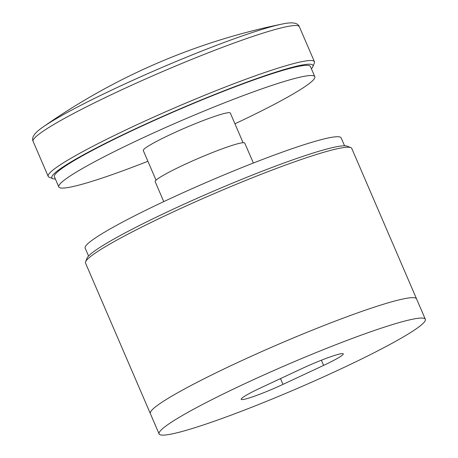 <?xml version="1.0" encoding="UTF-8"?>
<svg xmlns="http://www.w3.org/2000/svg" width="458" height="458" viewBox="0 0 458 458"><rect width="100%" height="100%" fill="white"/><g stroke="black" fill="none" stroke-linecap="round" stroke-linejoin="round"><path stroke-width="0.69" d="M425.339 319.26L351.767 148.426A144.94 12.91 156.7 0 0 350.776 147.591L347.135 146.159A142.152 12.664 156.7 0 0 170.422 210.462A142.152 12.664 156.7 0 0 87.066 258.163L85.606 261.793A144.94 12.91 156.7 0 0 85.532 263.081L150.316 413.522A144.94 12.91 -23.3 0 1 278.327 344.336A144.94 12.91 -23.3 0 1 416.557 298.862A144.94 12.91 156.7 0 0 235.383 363.589A144.94 12.91 156.7 0 0 150.316 413.522L159.103 433.921A144.94 12.91 -23.3 0 1 287.114 364.734A144.94 12.91 -23.3 0 1 425.339 319.26A144.94 12.91 -23.3 0 1 340.277 369.188A144.94 12.91 -23.3 0 1 159.103 433.921M350.776 147.591A144.94 12.91 156.7 0 0 170.594 213.153A144.94 12.91 156.7 0 0 85.606 261.793M311.394 68.78A142.152 12.664 156.7 0 0 312.894 66.65A142.152 12.664 156.7 0 0 135.282 128.87A142.152 12.664 156.7 0 0 52.825 178.654A142.152 12.664 156.7 0 0 55.401 179.026M43.052 127.015A636.431 636.431 0 0 1 282.088 24.068L282.088 24.068A141.47 12.601 156.7 0 0 117.62 87.306A141.47 12.601 156.7 0 0 43.052 127.015L43.052 127.015C32.008 134.52 31.911 138.837 33.119 141.39L48.193 176.393A144.94 12.91 156.7 0 0 49.183 177.223L52.825 178.654M312.894 66.65L314.354 63.021A144.94 12.91 156.7 0 0 314.428 61.733A144.94 12.91 156.7 0 0 133.261 126.46A144.94 12.91 156.7 0 0 48.193 176.393M156.052 180.2L143.285 150.55A47.386 4.219 -23.3 0 1 171.092 134.228A47.386 4.219 -23.3 0 1 230.322 113.069L243.089 142.719M147.9 161.273A139.364 12.418 -23.3 0 1 58.801 186.933A139.364 12.418 -23.3 0 1 140.595 138.923A139.364 12.418 -23.3 0 1 314.801 76.686A139.364 12.418 -23.3 0 1 234.943 123.792M58.801 186.933L54.41 176.736A139.364 12.418 -23.3 0 1 136.203 128.727A139.364 12.418 -23.3 0 1 310.41 66.484L314.801 76.686M88.566 256.039L85.159 248.127A139.364 12.418 -23.3 0 1 208.247 181.603A139.364 12.418 -23.3 0 1 341.153 137.881L344.559 145.787M163.758 201.617L155.182 181.7A48.777 4.345 -23.3 0 1 198.262 158.416A48.777 4.345 -23.3 0 1 244.778 143.114L253.354 163.031M260.82 387.789L301.444 368.805A33.445 2.977 -23.3 0 1 343.248 353.868A33.445 2.977 -23.3 0 1 323.623 365.392L282.998 384.376A33.445 2.977 -23.3 0 1 241.194 399.313A33.445 2.977 -23.3 0 1 260.82 387.789M282.088 24.068C295.129 21.2 298.33 24.097 299.355 26.73A144.94 12.91 156.7 0 0 118.181 91.457A144.94 12.91 156.7 0 0 33.119 141.39M323.623 365.392L321.39 360.211M282.998 384.376L280.508 378.589M299.355 26.73L314.428 61.733"/></g></svg>
